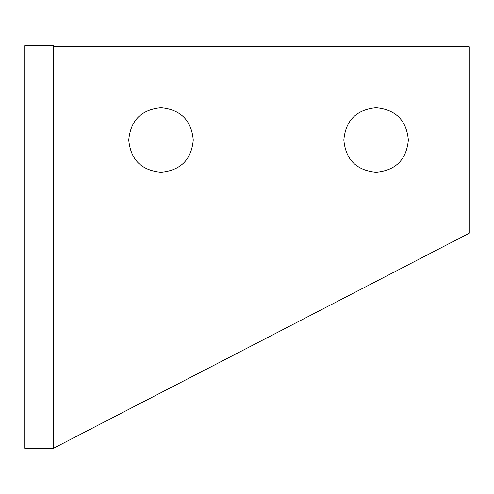 <?xml version="1.0" encoding="UTF-8"?>
<svg xmlns="http://www.w3.org/2000/svg" width="494" height="494" viewBox="0 0 494 494"><rect width="100%" height="100%" fill="white"/><g stroke="black" fill="none" stroke-linecap="round" stroke-linejoin="round"><path stroke-width="0.74" d="M53.469 45.707L53.469 448.293L24.7 448.293L24.7 45.707L53.469 45.707M53.469 46.8L469.3 46.8L469.3 233.205L53.469 448.293M193.271 140.006C191.425 120.338 180.674 109.588 161.013 107.741C141.346 109.588 130.595 120.338 128.749 140.006C130.595 159.667 141.346 170.424 161.013 172.264C180.674 170.424 191.425 159.667 193.271 140.006M408.359 140.006C406.513 120.338 395.762 109.588 376.095 107.741C356.433 109.588 345.676 120.338 343.83 140.006C345.676 159.667 356.433 170.424 376.095 172.264C395.762 170.424 406.513 159.667 408.359 140.006"/></g></svg>
